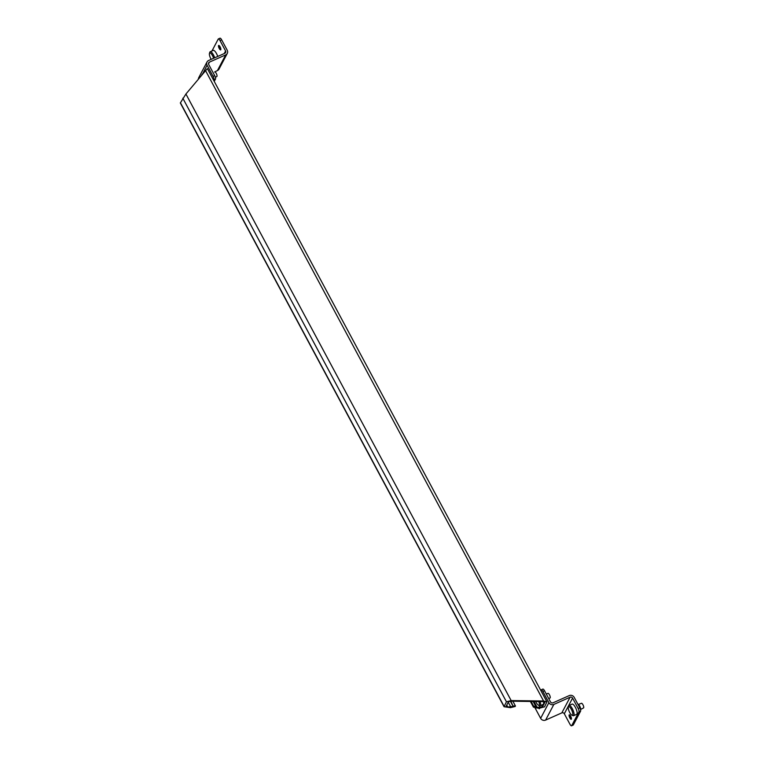 <?xml version="1.0" encoding="UTF-8"?>
<svg xmlns="http://www.w3.org/2000/svg" width="764" height="764" viewBox="0 0 764 764"><rect width="100%" height="100%" fill="white"/><g stroke="black" fill="none" stroke-linecap="round" stroke-linejoin="round"><path stroke-width="1.15" d="M543.49 701.629A5.606 1.719 66 0 1 543.481 704.093A5.606 1.719 66 0 1 543.175 704.398L540.129 705.755A5.606 1.719 66 0 1 539.508 705.707L538.419 705.22A4.67 1.432 -114 0 0 539.193 705A4.67 1.432 -114 0 0 538.811 701.562M540.062 701.581A5.606 1.719 66 0 1 540.434 705.449A5.606 1.719 66 0 1 540.129 705.755M547.864 693.502A2.521 0.774 66 0 1 548.017 693.359A2.521 0.774 66 0 1 549.612 695.116A2.521 0.774 66 0 1 550.185 697.838A2.521 0.774 66 0 1 550.061 697.962A2.521 0.774 66 0 1 549.899 697.99M535.717 701.524A4.67 1.432 -114 0 0 538.419 705.22M201.916 74.767A5.606 1.719 66 0 1 201.973 74.547A5.606 1.719 66 0 1 202.049 74.356A5.606 1.719 66 0 1 202.355 74.051A5.606 1.719 66 0 1 202.565 74.003M214.636 72.045A2.521 0.774 66 0 1 214.789 71.902A2.521 0.774 66 0 1 216.393 73.65A2.521 0.774 66 0 1 216.957 76.371A2.521 0.774 66 0 1 216.833 76.505A2.521 0.774 66 0 1 216.67 76.534M209.775 52.449A5.606 1.719 66 0 1 209.833 52.229A5.606 1.719 66 0 1 209.909 52.038A5.606 1.719 66 0 1 210.215 51.732L213.261 50.386A5.606 1.719 66 0 1 217.74 56.441M210.215 51.732A5.606 1.719 66 0 1 214.694 57.797M213.605 58.284A4.67 1.432 -114 0 0 211.427 53.986A4.67 1.432 -114 0 0 209.527 53.203A4.67 1.432 -114 0 0 209.46 53.365A4.67 1.432 -114 0 0 211.179 59.363M220.777 49.746A2.426 0.745 66 0 1 220.653 49.88A2.426 0.745 66 0 1 219.106 48.227A2.426 0.745 66 0 1 218.542 45.582A2.426 0.745 66 0 1 218.676 45.448A2.426 0.745 66 0 1 220.223 47.101A2.426 0.745 66 0 1 220.777 49.746M220.853 49.469A2.426 0.745 66 0 1 219.631 47.683A2.426 0.745 66 0 1 219.125 45.573M213.614 80.239L213.882 79.733A2.798 0.859 -114 0 0 213.089 76.39L207.063 65.16A3.734 3.457 -152.2 0 1 208.591 60.509L224.836 53.289A1.872 1.729 27.8 0 0 225.6 50.968L220.003 40.54A2.798 0.859 -114 0 0 218.38 38.926A2.798 0.859 -114 0 0 218.227 39.079L211.962 50.959M219.851 38.353A2.798 0.859 66 0 1 220.003 38.2A2.798 0.859 66 0 1 221.636 39.824L227.223 50.243A3.734 3.457 -152.2 0 1 225.695 54.893L209.451 62.113A1.872 1.729 27.8 0 0 208.687 64.434L214.713 75.665A2.798 0.859 66 0 1 215.505 79.007L213.882 79.733M214.789 71.902L217.434 70.565A3.734 3.457 27.8 0 0 219.02 69.094L227.28 53.432M207.015 61.98L198.755 77.641A3.734 3.457 27.8 0 0 198.382 79.036M214.245 81.404L215.505 79.007M568.626 706.175A5.606 1.719 66 0 1 568.683 705.955A5.606 1.719 66 0 1 568.76 705.764A5.606 1.719 66 0 1 569.065 705.458L572.112 704.102A5.606 1.719 66 0 1 575.674 707.922A5.606 1.719 66 0 1 576.963 714.034A5.606 1.719 66 0 1 576.658 714.34L573.621 715.696A5.606 1.719 66 0 1 572.99 715.648L571.902 715.161A4.67 1.432 -114 0 0 572.675 714.942A4.67 1.432 -114 0 0 571.357 709.374A4.67 1.432 -114 0 0 568.378 706.929A4.67 1.432 -114 0 0 568.311 707.082A4.67 1.432 -114 0 0 569.218 711.513A4.67 1.432 -114 0 0 571.902 715.161M569.065 705.458A5.606 1.719 66 0 1 572.628 709.279A5.606 1.719 66 0 1 573.926 715.39A5.606 1.719 66 0 1 573.621 715.696M580.506 709.536A2.798 0.859 -114 0 0 580.544 709.46A2.798 0.859 -114 0 0 579.914 706.442A2.798 0.859 -114 0 0 578.138 704.494A2.798 0.859 -114 0 0 578.119 704.494L578.052 704.532M581.347 703.453A2.521 0.774 66 0 1 581.499 703.3A2.521 0.774 66 0 1 583.104 705.057A2.521 0.774 66 0 1 583.667 707.779A2.521 0.774 66 0 1 583.543 707.913A2.521 0.774 66 0 1 583.381 707.932M539.642 708.047A2.521 0.774 66 0 1 539.556 708.553A2.521 0.774 66 0 1 539.422 708.696A2.521 0.774 66 0 1 538.448 708.027M569.142 714.97A2.426 0.745 66 0 1 569.275 714.837A2.426 0.745 66 0 1 570.813 716.498A2.426 0.745 66 0 1 571.376 719.144A2.426 0.745 66 0 1 571.243 719.277A2.426 0.745 66 0 1 569.696 717.616A2.426 0.745 66 0 1 569.142 714.97M569.915 724.176A2.798 0.859 -114 0 0 571.548 725.8A2.798 0.859 -114 0 0 571.701 725.647L578.969 711.857A2.798 0.859 -114 0 0 578.176 708.514L572.58 698.086L564.319 713.757L569.915 724.176M542.707 689.243A2.798 0.859 66 0 1 542.86 689.09A2.798 0.859 66 0 1 544.493 690.713L550.519 701.935A1.872 1.729 -152.2 0 0 553.002 702.823L569.237 695.603A3.734 3.457 -152.2 0 1 574.203 697.37L579.8 707.789A2.798 0.859 66 0 1 580.592 711.141L573.325 724.921A2.798 0.859 66 0 1 573.172 725.074A2.798 0.859 66 0 1 572.952 725.093M535.01 707.836L540.635 718.332A3.734 3.457 27.8 0 0 545.601 720.089L561.836 712.879A1.872 1.729 -152.2 0 1 564.319 713.757M572.58 698.086A1.872 1.729 -152.2 0 0 570.097 697.207L553.862 704.427A3.734 3.457 -152.2 0 1 548.886 702.66L542.87 691.43A2.798 0.859 -114 0 0 541.237 689.816A2.798 0.859 -114 0 0 541.084 689.968L540.816 690.475M571.453 718.857A2.426 0.745 66 0 1 570.231 717.071A2.426 0.745 66 0 1 569.715 714.961M546.948 701.906L207.359 68.569L185.919 94.01L180.333 102.987L504.049 706.719L506.446 701.782L511.164 700.578L543.557 700.999L546.948 701.906L544.551 706.843L539.842 708.047L536.806 708.008L533.415 707.101L533.664 706.232L535.688 706.261L535.44 706.929L537.14 707.378L542.526 706.815L544.923 702.278L543.233 701.619L510.829 701.209L508.471 701.801L506.083 706.347L507.774 707.006L513.169 706.442L510.858 701.209M513.418 705.974L515.442 705.993L515.194 706.461L510.486 707.665L504.049 706.719M515.442 705.993L512.883 701.228M535.688 706.261L533.138 701.495M533.664 706.232L531.114 701.467M221.636 39.824L220.003 40.54M213.089 76.39L214.713 75.665M224.234 53.556L225.6 50.968M202.632 73.936L207.063 65.16M217.434 70.565L225.695 54.893M208.505 63.909L209.451 62.113M573.325 724.921L571.701 725.647M580.592 711.141L578.969 711.857M578.176 708.514L579.8 707.789M544.493 690.713L542.87 691.43M548.886 702.66L540.635 718.332M570.097 697.207L561.836 712.879M553.862 704.427L545.601 720.089M511.164 700.578L185.919 94.01M543.557 700.999L205.487 70.498M506.446 701.782L182.816 98.203M504.059 706.318L180.419 102.748M513.169 706.442L510.362 701.218M510.81 707.044L508.241 702.25M507.774 707.006L506.742 705.086M542.526 706.815L541.609 705.096M540.177 707.416L539.174 705.554M537.14 707.378L533.988 701.505M533.415 706.7L530.608 701.457M550.061 697.962L548.762 698.668M548.017 693.359L546.25 693.989M216.833 76.505L215.381 77.288M209.46 53.365L209.833 52.229M218.38 38.926L220.003 38.2M583.543 707.913L580.506 709.555M581.499 703.3L578.138 704.494M568.311 707.082L568.683 705.955M571.548 725.8L573.172 725.074M541.237 689.816L542.86 689.09M533.415 707.101L530.388 701.457"/></g></svg>
